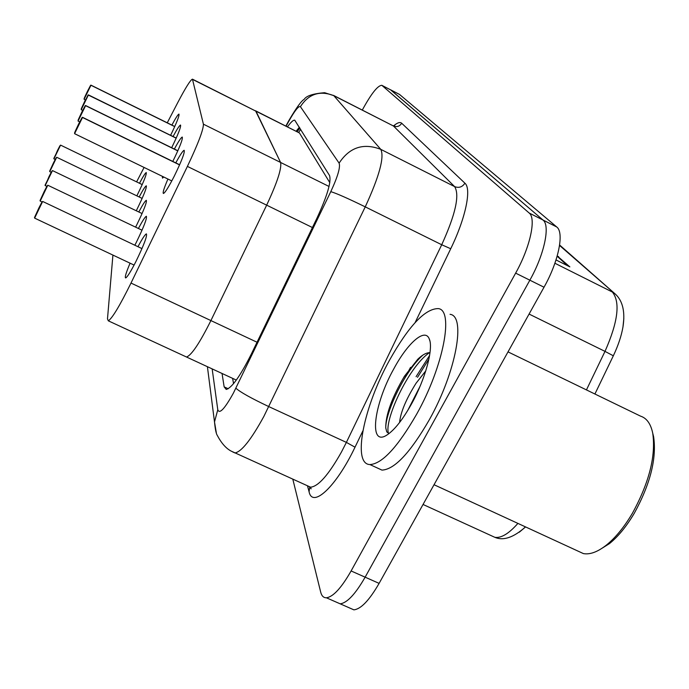 <?xml version="1.0" encoding="UTF-8"?>
<svg xmlns="http://www.w3.org/2000/svg" width="689" height="689" viewBox="0 0 689 689"><rect width="100%" height="100%" fill="white"/><g stroke="black" fill="none" stroke-linecap="round" stroke-linejoin="round"><path stroke-width="1.03" d="M173.068 136.508C177.004 129.196 179.493 125.372 180.544 125.045C181.138 126.759 178.184 134.321 171.664 147.73M174.369 149.048C178.485 141.417 181.121 137.412 182.266 137.059C182.964 138.937 179.812 147.067 172.801 161.424M175.781 162.88C180.105 154.896 182.895 150.702 184.161 150.305C184.988 152.329 181.663 160.985 174.196 176.298C168.71 186.969 165.127 192.696 163.439 193.488C162.501 192.98 163.999 188.166 167.935 179.037M171.888 125.079C175.643 118.06 178.003 114.4 178.968 114.098C179.484 115.666 176.703 122.737 170.614 135.302M139.161 196.976C142.899 189.94 145.276 186.219 146.301 185.815C146.852 187.606 143.786 195.366 137.102 209.094L136.258 210.765M138.808 211.988C142.709 204.65 145.215 200.757 146.335 200.318C146.998 202.204 143.794 210.403 136.723 224.933L135.595 227.146M138.411 228.481C142.494 220.833 145.146 216.759 146.369 216.26C147.17 218.241 143.82 226.948 136.31 242.364L134.846 245.232M137.964 246.714C142.235 238.713 145.052 234.432 146.395 233.872C147.36 235.957 143.846 245.215 135.854 261.656C130.721 271.647 127.327 277.073 125.674 277.943C124.588 277.589 126.061 272.672 130.075 263.181M139.479 183.265C143.062 176.496 145.319 172.93 146.257 172.56C146.723 174.265 143.786 181.629 137.447 194.651L136.835 195.857M112.918 255.085L107.484 318.895L108.311 320.824C112.229 318.327 119.791 305.744 130.996 283.067L187.399 166.402C198.182 143.605 203.522 129.532 203.41 124.175L192.446 79.157C190.465 79.898 185.617 87.624 177.9 102.325L167.263 122.806M144.087 167.453L136.603 181.87M236.31 380.07L186.538 357.031C191.602 355.111 199.724 342.958 210.903 320.583L266.66 205.158C277.219 182.559 281.861 168.314 280.587 162.44L255.989 111.196L192.584 79.226M163.767 177.013L162.501 178.107L162.397 176.35M108.311 320.824L186.538 357.031C191.602 355.111 199.724 342.958 210.903 320.583L266.66 205.158C277.219 182.559 281.861 168.314 280.587 162.44L255.541 110.783M329.798 182.645L299.482 132.994L255.748 110.886M410.549 367.375L404.021 379.432M417.517 377.339L428.92 359.029M362.311 110.042C371.242 93.67 377.753 85.427 381.835 85.315L390.835 89.975L542.975 220.006C550.459 225.363 544.388 254.439 529.858 280.182L365.136 577.175C355.403 594.116 347.084 602.996 340.159 603.822L336.215 602.1M623.829 318.654L622.968 326.965C621.383 336.034 618.162 345.645 613.331 355.791L594.917 394.013M525.561 526.93L519.256 532.227M390.646 89.837L399.525 94.436L556.721 226.965C564.437 232.434 558.572 261.544 544.017 287.218L379.105 583.376C369.356 600.265 360.95 609.085 353.879 609.843L349.823 608.06M557.22 255.946L569.855 266.876L556.014 259.934M557.186 256.058L558.633 256.652M416.096 376.668L429.583 355.507L416.096 376.668M381.835 85.315L529.178 213.022C536.43 218.267 530.142 247.299 515.639 273.128L351.106 570.957C341.399 587.941 333.157 596.889 326.388 597.785C323.554 597.837 321.651 595.933 320.678 592.075L292.808 479.156M390.534 89.777L542.975 220.006C550.459 225.363 544.388 254.439 529.858 280.182L365.136 577.175C355.403 594.116 347.084 602.996 340.159 603.822L353.879 609.843M222.047 373.472L224.149 386.873L226.233 389.449C231.926 387.821 240.332 375.953 251.425 353.853L316.819 218.439C327.284 195.857 331.521 181.534 329.506 175.471L294.737 120.179C293.376 119.869 290.965 122.074 287.494 126.793M233.554 383.652L232.624 378.364M296.184 131.151L299.396 127.232M55.912 154.164L53.811 158.453L56.61 153.13C60.994 143.898 61.261 143.062 57.42 150.633L55.93 154.147M90.647 85.238L87.555 91.112C83.119 100.473 82.938 101.145 87.012 93.118L90.948 85.264L174.722 126.612M90.595 85.376L86.142 94.471L90.612 85.29M90.965 85.178L174.756 126.526M49.677 171.079L52.553 165.704C57.135 156.024 57.428 155.111 53.432 162.974L49.651 171.173M47.369 180.475L45.069 185.177L48.092 179.502C52.915 169.322 53.234 168.323 49.065 176.505L47.395 180.484M40.091 200.421L44.992 190.388L40.04 200.568L43.192 194.686C48.264 183.954 48.618 182.861 44.26 191.378L40.065 200.525M34.536 217.423L39.686 206.872L34.476 217.586L37.757 211.497C43.114 200.154 43.51 198.932 38.946 207.828L34.502 217.535M176.22 138.093L88.416 94.884L84.859 101.05C80.208 110.877 80.01 111.609 84.265 103.247L88.39 94.979L176.186 138.179M88.02 95.099L83.369 104.616L88.046 95.013M85.264 105.632L81.896 111.971C77.004 122.306 76.789 123.116 81.242 114.391L85.582 105.667L177.796 150.891M85.195 105.796L80.32 115.769L85.229 105.693M177.848 150.762L85.617 105.529L177.84 150.788M82.146 117.431L78.624 124.02C73.473 134.932 73.232 135.819 77.9 126.707L82.491 117.475L179.579 164.912M82.077 117.604L76.944 128.085L82.112 117.492M82.516 117.354L179.622 164.8M425.785 370.871L416.053 383.248C406.062 399.232 400.585 412.306 399.594 422.452M407.673 410.592L420.075 386.279M652.81 433.484L653.628 436.835C656.738 458.538 650.304 483.988 634.336 513.167C626.534 526.37 618.231 536.533 609.42 543.638L599.309 549.934M508.017 351.881L640.546 416.139C646.687 418.111 650.752 423.787 652.724 433.157C655.971 455.851 649.219 482.524 632.468 513.159C624.286 527.016 615.587 537.661 606.372 545.111C597.604 551.975 589.939 554.8 583.385 553.586L577.348 550.804M416.767 413.994C397.76 447.023 382.145 463.886 369.907 464.567C351.829 464.162 363.861 406.321 389.449 360.313C408.844 325.811 425.122 308.569 438.282 308.603C454.085 309.972 443.647 366.1 416.767 413.994M450.046 314.322C466.203 315.881 456.178 372.094 429.264 419.868C410.222 452.802 394.452 469.554 381.956 470.105L377.133 467.891M429.996 352.716C426.68 352.492 422.624 354.646 417.827 359.176L404.417 376.28C391.826 397.734 385.607 414.959 385.754 427.947L386.762 431.874L388.984 433.588M393.798 368.856C407.716 342.838 425.079 327.576 429.29 338.997C433.639 348.307 425.509 378.795 411.591 403.814C402.919 419.308 394.84 429.617 387.356 434.742C368.322 447.936 373.516 404.891 393.798 368.856M429.411 352.673C407.836 367.495 383.515 421.909 388.587 433.484M422.736 355.197L422.262 355.645C404.176 372.224 385.616 412.349 385.745 427.774M299.482 132.994L192.705 79.485M329.023 186.461L203.41 124.175M312.427 227.534L187.399 166.402M257.04 342.235L130.996 283.067M300.697 129.317L298.673 132.4M622.968 326.965C625.285 312.022 622.813 301.127 615.553 294.281L559.546 245.448M613.331 355.791L605.002 351.381C618.024 321.884 620.479 302.101 612.366 292.033L554.895 263.25M586.451 389.905L605.002 351.381L529.074 314.055M491.154 535.629L494.848 537.317C501.179 538.298 508.87 533.656 517.904 523.399M379.105 583.376L351.106 570.957M399.525 94.436L382.137 85.505M556.721 226.965L529.178 213.022M544.017 287.218L515.639 273.128M567.564 265.73L557.143 256.213M212.16 368.891L217.784 409.748C219.455 414.408 224.674 408.853 233.425 393.057L330.78 191.663C337.774 176.599 340.547 167.091 339.109 163.138L300.404 106.666C298.69 105.718 294.823 110.576 288.812 121.238L286.133 126.113M288.812 121.238L288.975 120.36C296.391 107.734 301.446 100.74 304.142 99.38C306.269 95.866 313.099 93.635 324.622 92.696L333.786 95.642L380.776 149.349C384.557 156.989 379.381 176.16 365.248 206.864L263.827 416.492C251.192 439.565 241.563 451.726 234.949 452.957L232.641 451.898M307.69 485.891L310.55 487.183C318.318 486.52 328.593 474.842 341.391 452.139L346.386 442.39L268.822 406.613C251.166 398.251 240.185 392.11 235.879 388.191M362.862 430.909L355.016 447.178C336.301 486.658 312.496 508.646 309.085 491.8L307.475 485.788M393.617 125.88C397.346 122.668 400.033 121.789 401.704 123.253L464.92 183.196C471.724 188.7 465.669 218.103 450.727 248.738L415.097 322.616M300.404 106.666C308.672 93.911 319.799 90.233 333.786 95.642L393.436 125.992L333.467 95.366M330.78 191.663C336.215 193.23 347.704 198.294 365.248 206.864L441.718 244.75C455.558 214.305 459.856 194.927 454.619 186.607L393.436 125.992C396.864 127.319 399.62 126.406 401.704 123.253M355.016 447.178L346.386 442.39L441.718 244.75L450.727 248.738M339.109 163.138C349.512 147.3 363.404 142.701 380.776 149.349L454.619 186.607C458.865 188.235 462.302 187.098 464.92 183.196M309.085 491.8L309.723 486.813M216.337 432.864L214.503 421.969L217.784 409.748M228.223 388.751L224.149 386.873M60.572 145.112L53.931 158.858L60.572 145.112L142.21 184.583M90.948 85.264L84.092 99.311L90.612 85.341M51.175 172.31L49.772 171.639L56.705 157.264L49.754 171.63M46.792 186.4L45.078 185.384L52.467 170.579L45.19 185.634M47.799 185.238L40.195 201.067L47.799 185.238M42.64 201.455L34.639 218.129L42.64 201.455M88.39 94.979L81.224 109.689L88.046 95.065M85.582 105.667L78.072 121.083L85.221 105.761M82.491 117.475L74.593 133.683L82.103 117.569M297.183 131.659L299.913 128.068M559.614 245.008L614.734 293.557M525.492 526.896C513.615 537.515 503.401 540.994 494.848 537.317L423.046 504.469M326.388 597.785L340.159 603.822M207.406 366.694L214.503 421.969C215.235 429.342 216.165 433.829 217.293 435.422C221.427 443.208 226.052 448.436 231.177 451.114L310.55 487.183L311.118 488.846L309.731 487.071M393.031 125.674L394.806 125.984M288.975 120.36L285.883 125.992M53.931 158.858L55.189 159.469M84.092 99.311L85.402 99.957M90.965 85.143L174.773 126.509M56.722 157.273L142.149 198.415M52.485 170.588L142.089 213.556M47.825 185.246L142.029 230.212M40.195 201.067L41.995 201.929M42.675 201.464L141.968 248.608M34.639 218.129L134.088 265.076M176.238 138.067L88.08 94.953M81.224 109.689L82.671 110.395M78.072 121.083L79.691 121.875M74.593 133.683L171.794 180.914M82.525 117.311L179.64 164.766M609.42 543.638L606.372 545.111M434.036 484.729L583.385 553.586M369.907 464.567L381.956 470.105M429.91 341.046L429.29 338.997M653.628 436.835L652.724 433.157M417.827 359.176L422.262 355.645"/></g></svg>

